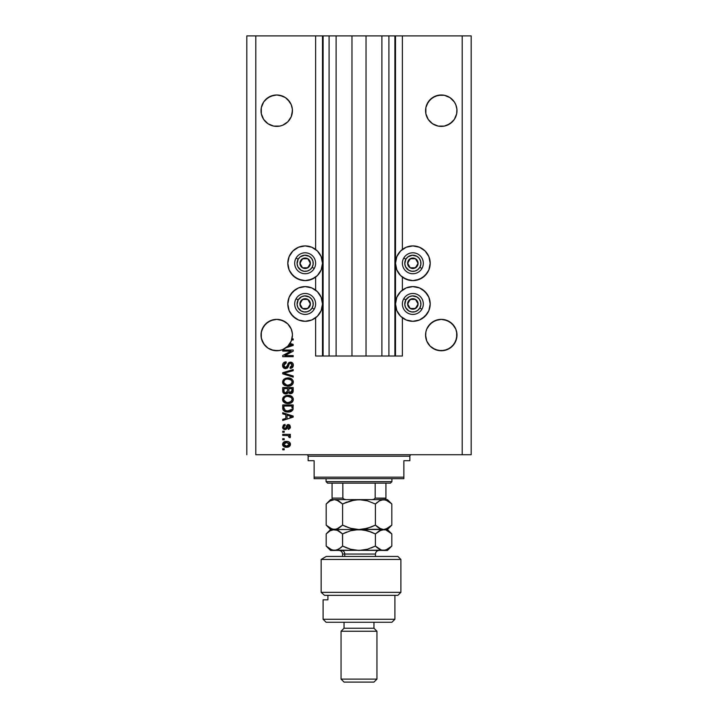 <?xml version="1.0" encoding="UTF-8"?>
<svg xmlns="http://www.w3.org/2000/svg" width="718" height="718" viewBox="0 0 718 718"><rect width="100%" height="100%" fill="white"/><g stroke="black" fill="none" stroke-linecap="round" stroke-linejoin="round"><path stroke-width="1.08" d="M315.624 356.011L315.624 317.787L315.624 356.011L322.499 356.011L322.499 35.9L315.624 35.9L315.624 249.433L315.624 35.9L255.787 35.9L255.787 454.736L462.212 454.736L462.212 35.9L395.501 35.9L395.501 356.011L394.9 356.011L394.9 35.9L366.027 35.9L366.027 356.011L351.973 356.011L351.973 35.9L323.1 35.9L323.1 356.011L322.499 356.011L322.499 35.9L323.1 35.9L246.812 35.9L246.812 454.736L246.812 35.9L255.787 35.9L255.787 454.736L471.188 454.736L471.188 35.9L471.188 454.736L462.212 454.736L462.212 35.9L402.376 35.9L402.376 249.433L402.376 35.9L395.501 35.9L395.501 356.011L402.376 356.011L402.376 317.787L402.376 356.011L388.914 356.011L388.914 35.9L388.914 356.011L394.9 356.011L394.9 35.9L395.501 35.9L381.886 35.9L381.886 356.011L381.886 35.9L366.027 35.9L366.027 356.011L388.914 356.011L351.973 356.011L351.973 35.9L366.027 35.9L336.114 35.9L336.114 356.011L336.114 35.9L329.086 35.9L329.086 356.011L329.086 35.9L323.1 35.9L323.1 356.011L351.973 356.011L315.624 356.011M315.624 290.117L315.624 277.103L315.624 290.117M402.376 290.117L402.376 277.103L402.376 290.117M273.639 95.297A15.706 15.706 0 0 0 267.993 97.639L273.666 95.288L276.726 94.982L279.796 95.288L285.459 97.63A15.706 15.706 0 0 0 279.814 95.297M273.666 95.288L270.722 96.185L276.726 94.982L282.739 96.185L285.459 97.63L282.739 96.185L285.459 97.63L289.785 101.965A15.706 15.706 0 0 0 289.785 101.956L291.239 104.684A15.706 15.706 0 0 0 291.239 104.675L292.361 109.154L292.136 113.758L291.239 116.702L287.837 121.8L282.739 125.201L279.796 126.099L273.666 126.099L268.002 123.747L273.648 126.09A15.706 15.706 0 0 0 273.684 126.099M262.214 116.693A15.706 15.706 0 0 0 262.223 116.72L261.325 113.758L263.668 119.421L265.624 121.8A15.706 15.706 0 0 0 265.633 121.809L268.002 123.747L263.668 119.421L261.325 113.758L261.325 107.628L263.677 101.956L262.223 104.684A15.706 15.706 0 0 0 262.214 104.684L261.325 107.628L263.668 101.965L268.002 97.63L265.624 99.587L270.722 96.185M438.186 95.297A15.706 15.706 0 0 0 432.541 97.639L438.204 95.288L435.261 96.185L441.274 94.982L444.334 95.288L449.998 97.63A15.706 15.706 0 0 0 447.278 96.185L449.998 97.63L444.334 95.288L447.278 96.185M455.777 104.684L454.332 101.965L449.998 97.63L454.332 101.965L455.777 104.684A15.706 15.706 0 0 0 455.777 104.675L456.899 109.154L456.675 113.758L454.332 119.421L452.376 121.8L447.278 125.201L444.334 126.099L438.204 126.099L432.541 123.747L438.204 126.099L435.261 125.201L438.204 126.099L444.334 126.099L449.998 123.747L447.278 125.201M426.761 116.702L425.864 113.758L428.215 119.421L432.541 123.747L428.215 119.421L425.864 113.758L425.864 107.628L428.215 101.965A15.706 15.706 0 0 0 428.206 101.974L426.761 104.684A15.706 15.706 0 0 0 426.761 104.684L425.864 107.628L426.761 104.684L430.163 99.587L428.215 101.965L432.541 97.63L430.163 99.587L435.261 96.185L432.541 97.63M425.864 113.758L425.568 110.689A15.706 15.706 0 0 1 441.274 94.982A15.706 15.706 0 0 1 456.98 110.689L456.675 113.758L454.332 119.421L449.998 123.747L454.332 119.421L456.675 113.767M261.325 113.758A15.706 15.706 0 0 0 261.325 113.767L261.02 110.689A15.706 15.706 0 0 1 276.726 94.982A15.706 15.706 0 0 1 292.432 110.689L291.239 116.702L287.837 121.8L282.739 125.201L279.796 126.099L273.666 126.099M261.101 333.529L262.223 329.059L261.325 332.003L263.668 326.34L262.223 329.059L265.624 323.962L263.668 326.34L268.002 322.005L265.624 323.962L270.722 320.56L268.002 322.005L273.666 319.663L270.722 320.56L276.726 319.357L282.739 320.56L279.796 319.663L285.459 322.005L282.739 320.56L287.837 323.962L291.239 329.059L292.361 333.529M456.675 332.003L456.675 338.133L454.332 343.796L449.998 348.122L444.334 350.474L438.204 350.474L435.261 349.576L430.163 346.175L426.761 341.077L425.568 335.064A15.706 15.706 0 0 1 441.274 319.357A15.706 15.706 0 0 1 456.98 335.064L455.777 341.077L452.376 346.175L447.278 349.576L441.274 350.77L435.261 349.576L430.163 346.175L426.761 341.077L425.639 336.607L425.864 332.003L426.761 329.059L425.864 332.003L426.761 329.059L430.163 323.962L428.215 326.34L432.541 322.005L430.163 323.962L435.261 320.56L432.541 322.005L438.204 319.663L435.261 320.56L441.274 319.357L447.278 320.56L444.334 319.663L449.998 322.005L447.278 320.56L452.376 323.962L455.777 329.059L456.899 333.529M292.136 332.003L292.432 335.064A15.706 15.706 0 0 1 291.966 338.878L293.186 338.878L293.186 339.964L291.652 339.964A15.706 15.706 0 0 1 290.045 343.392L293.186 344.398L293.186 345.457L285.988 347.754L282.192 349.792L277.983 350.725L271.601 349.908L267.76 347.961L264.592 345.035L261.612 339.336L261.02 335.064A15.706 15.706 0 0 1 276.726 319.357A15.706 15.706 0 0 1 292.432 335.064L291.239 341.077L287.837 346.175L282.739 349.576L279.796 350.474L273.666 350.474L268.002 348.122L263.668 343.796L261.325 338.133L261.325 332.003M409.466 246.247L412.85 245.915A17.349 17.349 0 0 1 430.199 263.264A17.349 17.349 0 0 1 412.85 280.621L406.209 279.302L400.581 275.532L396.821 269.905L395.501 263.264L396.821 256.622L400.581 250.995L406.209 247.234L412.85 245.915L419.491 247.234L425.119 250.995L428.879 256.622L430.199 263.264L428.879 269.905L425.119 275.532L419.491 279.302L412.85 280.621A17.349 17.349 0 0 1 395.501 263.264A17.349 17.349 0 0 1 412.85 245.915L415.112 246.068M412.85 286.599A17.349 17.349 0 0 1 430.199 303.956A17.349 17.349 0 0 1 412.85 321.305L406.209 319.986L400.581 316.225L396.821 310.598L395.501 303.956L396.821 297.315L400.581 291.688L406.209 287.918L412.85 286.599L419.491 287.918L425.119 291.688L428.879 297.315L430.199 303.956L428.879 310.598L425.119 316.225L419.491 319.986L412.85 321.305A17.349 17.349 0 0 1 395.501 303.956A17.349 17.349 0 0 1 412.85 286.599M301.766 246.247L305.15 245.915A17.349 17.349 0 0 1 322.499 263.264A17.349 17.349 0 0 1 305.15 280.621L298.509 279.302L292.881 275.532L289.121 269.905L287.801 263.264L289.121 256.622L292.881 250.995L298.509 247.234L305.15 245.915L311.791 247.234L317.419 250.995L321.179 256.622L322.499 263.264L321.179 269.905L317.419 275.532L311.791 279.302L305.15 280.621A17.349 17.349 0 0 1 287.801 263.264A17.349 17.349 0 0 1 305.15 245.915L307.412 246.068M305.15 286.599A17.349 17.349 0 0 1 322.499 303.956A17.349 17.349 0 0 1 305.15 321.305L298.509 319.986L292.881 316.225L289.121 310.598L287.801 303.956L289.121 297.315L292.881 291.688L298.509 287.918L305.15 286.599L311.791 287.918L317.419 291.688L321.179 297.315L322.499 303.956L321.179 310.598L317.419 316.225L311.791 319.986L305.15 321.305A17.349 17.349 0 0 1 287.801 303.956A17.349 17.349 0 0 1 305.15 286.599M425.639 333.529L425.864 332.003M282.712 125.21A15.706 15.706 0 0 0 282.766 125.192L279.796 126.099L282.739 125.201L287.837 121.8L291.239 116.702L292.136 113.758A15.706 15.706 0 0 0 292.136 113.758M435.261 320.56L441.274 319.357M444.334 319.663L447.278 320.56M449.998 322.005L454.332 326.34L455.777 329.059M270.722 320.56L276.726 319.357M279.796 319.663L282.739 320.56M285.459 322.005L287.837 323.962L291.239 329.059M282.712 351.111L291.05 351.111L282.712 351.111L282.712 350.025L293.186 350.025L293.186 351.183L284.84 355.598L293.186 355.598L293.186 356.684L282.712 356.684L282.712 355.527L291.05 351.111L282.712 355.527L282.712 356.684L293.186 356.684L293.186 355.598L284.84 355.598L293.186 351.183L293.186 350.025L282.712 350.025L282.712 351.111L282.712 350.025L293.186 350.025L293.186 351.183M286.024 368.63L283.843 368.11L282.587 365.677L283.161 363.272L285.764 361.872L286.249 362.94L284.472 363.658L283.807 365.202L284.131 366.79L285.208 367.535L286.778 367.042L288.151 363.407L289.372 362.33L291.32 362.24L292.908 363.47L293.276 365.794L291.993 367.876L290.189 368.379L290.054 367.293L291.562 366.719L292.091 365.022L291.445 363.559L290.144 363.236L289.103 363.927L287.721 367.715L285.629 368.657L288.124 367.042L289.363 363.559L290.422 363.218L292.091 365.202L290.054 367.293L290.189 368.379C292.181 368.226 293.222 367.158 293.321 365.166C293.249 363.299 292.289 362.285 290.449 362.123L285.593 367.571L283.798 365.453L286.249 362.94L286.114 361.854C283.888 361.989 282.712 363.155 282.578 365.354L282.578 365.354C282.632 367.365 283.646 368.46 285.629 368.657L285.827 368.648M293.186 377.129L282.712 373.827L282.712 372.705L293.186 369.573L293.186 370.694L283.933 373.207L293.186 375.999L293.186 377.129L293.186 375.999L283.933 373.207L293.186 370.694L293.186 369.573L282.712 372.705L282.712 373.827L282.712 372.705L293.186 369.573L293.186 370.694L283.933 373.207L293.186 375.999L293.186 377.129L282.712 373.827L293.186 377.129M282.578 382.048L283.529 379.562L285.926 378.144L289.731 378.09L291.903 379.104L293.052 380.639L293.204 382.999L292.19 384.731L290.278 385.862L285.028 385.629L282.991 383.789L282.578 382.048L284.175 385.126L287.936 386.194C290.978 386.275 292.773 384.893 293.321 382.057C292.764 379.158 290.925 377.776 287.81 377.901L284.22 378.96L282.587 382.272M282.578 399.459L283.529 396.964L285.926 395.555L288.78 395.349L291.903 396.507L293.052 398.041L293.204 400.402L292.19 402.143L290.278 403.265L285.028 403.04L282.991 401.2L282.578 399.459L284.175 402.538L287.936 403.606C290.978 403.678 292.773 402.304 293.321 399.459C292.764 396.569 290.925 395.178 287.81 395.304L284.22 396.372L282.587 399.684M282.712 413.846L285.836 414.762L282.712 413.846L282.712 412.715L293.186 416.054L293.186 417.122L282.712 420.461L282.712 419.339L285.836 418.423L285.836 414.762L285.836 418.423L282.712 419.339L282.712 420.461L293.186 417.122L293.186 416.054L282.712 412.715L282.712 413.846L282.712 412.715L293.186 416.054L293.186 417.122L282.712 420.461L282.712 419.339M284.211 449.836L282.712 449.836L282.712 448.75L284.211 448.75L284.211 449.836L284.211 448.75L282.712 448.75L282.712 449.836L282.712 448.75L284.211 448.75L284.211 449.836L282.712 449.836L284.211 449.836M282.578 444.505L282.578 444.334C282.991 446.425 284.328 447.395 286.599 447.251L283.897 446.659L282.659 445.025L282.919 443.006L284.49 441.723L287.891 441.534L289.713 442.459L290.386 443.643L289.722 446.174L286.599 447.251C288.789 447.341 290.081 446.372 290.467 444.334C290.063 442.261 288.753 441.292 286.518 441.408C284.292 441.292 282.982 442.27 282.578 444.334L282.578 444.325M284.211 439.775L282.712 439.775L282.712 438.689L284.211 438.689L284.211 439.775L284.211 438.689L282.712 438.689L282.712 439.775L282.712 438.689L284.211 438.689L284.211 439.775L282.712 439.775L284.211 439.775M290.458 436.849L290.054 437.738L288.968 437.325L288.214 435.62L282.712 435.422L282.712 434.336L290.323 434.336L290.323 435.422L289.112 435.422L290.431 436.463L290.054 437.738L288.968 437.325L288.699 435.835L286.661 435.422L288.214 435.62L288.968 437.325L290.054 437.738L290.467 436.706L289.112 435.422L290.323 435.422L290.323 434.336L282.712 434.336L282.712 435.422L282.712 434.336L290.323 434.336L290.323 435.422M284.211 432.299L282.712 432.299L282.712 431.204L284.211 431.204L284.211 432.299L284.211 431.204L282.712 431.204L282.712 432.299L282.712 431.204L284.211 431.204L284.211 432.299L282.712 432.299L284.211 432.299M285.261 429.57L283.789 429.283L282.811 428.224L283.233 425.191L285.028 424.41L285.163 425.496L284.068 425.962L283.664 427.075L284.849 428.484L285.62 428.125L287.236 424.832L288.744 424.58L289.919 425.253L290.341 427.865L288.744 429.355L288.151 428.35L289.067 427.946L289.363 426.761L288.448 425.63L286.688 428.906L285.037 429.579L288.448 425.63L289.372 426.995L288.151 428.35L288.286 429.436L290.467 426.959L288.295 424.544L285.54 428.242L284.849 428.484L283.664 427.075L285.163 425.496L285.028 424.41L282.578 427.004C282.632 428.601 283.448 429.454 285.037 429.579L284.786 429.57M293.15 408.757L292.989 409.583C291.894 411.387 290.234 412.204 288.008 412.033L285.405 411.665L283.305 410.292L282.712 404.961L293.186 404.961L292.666 410.238L290.907 411.549L288.008 412.033C290.234 412.204 291.894 411.387 292.989 409.583L293.186 404.961L282.712 404.961L282.712 408.048L282.712 404.961L293.186 404.961M282.712 390.78C282.73 392.809 283.754 393.859 285.791 393.949L283.08 392.62L282.712 387.558L293.186 387.558L292.531 392.854L290.225 393.661L288.358 392.504L287.308 393.626L285.791 393.949L288.358 392.504L290.548 393.679C292.298 393.518 293.168 392.566 293.186 390.807L293.186 387.558L282.712 387.558L282.712 390.78L282.712 387.558L293.186 387.558L293.186 390.807M471.188 35.9L462.212 35.9L471.188 35.9M301.766 320.973L298.509 319.986M295.511 318.379L290.718 313.595M289.121 310.598L288.133 307.34M288.133 300.564L289.121 297.315M290.718 294.317L295.511 289.525M298.509 287.918L301.766 286.931M308.534 286.931L311.791 287.918M311.791 319.986L308.534 320.973M301.766 280.289L295.511 277.695L290.718 272.903M288.133 259.88L289.121 256.622M314.789 277.695L308.534 280.289M416.234 286.931L419.491 287.918M422.489 289.525L427.282 294.317M428.879 297.315L429.867 300.564M429.867 307.34L428.879 310.598M427.282 313.595L422.489 318.379M419.491 319.986L416.234 320.973M409.466 320.973L406.209 319.986M406.209 287.918L409.466 286.931M428.879 256.622L429.867 259.88M427.282 272.903L422.489 277.695L416.234 280.289M409.466 280.289L403.211 277.695M283.341 442.459L283.87 442.028M285.163 441.534L286.177 441.417M289.183 442.028L290.072 442.907M290.323 443.446L290.44 443.966M289.731 446.165L290.269 445.348M289.722 446.183L286.94 447.251M283.906 446.668L282.919 445.672M282.739 445.277L282.596 444.693M287.281 447.224L287.954 447.126M289.121 443.482L286.527 442.494L289.372 444.298L286.527 446.165L288.08 445.941M284.687 445.824L286.527 446.165L283.664 444.361L284.292 445.573M284.669 442.844L285.576 442.566L284.265 443.114L283.664 444.361L286.527 442.494L285.306 442.62M289.3 444.783L289.273 443.769M287.936 445.986L288.726 445.591M288.376 445.815L289.354 444.065M288.851 445.474L289.219 444.998M290.467 436.706L290.054 437.738M288.968 437.325L289.085 436.409L288.214 435.62L282.712 435.422M284.534 424.509L283.538 424.939M283.233 425.191L283.798 424.778M285.028 424.41L285.163 425.496L284.579 425.63M283.691 426.707L283.7 427.497M284.849 428.484L285.54 428.242L284.409 428.413L283.682 427.389M285.468 428.305L285.872 427.479M287.245 424.832L288.295 424.544L286.428 425.837M288.286 429.436L288.645 428.233M289.309 427.497L289.363 426.761M289.372 426.995L288.448 425.63L287.738 426.115M289.058 425.9L287.81 425.98L287.379 427.192L288.564 425.639M287.379 427.192L287.003 428.323M285.495 429.543L285.944 429.436M282.919 428.44L282.605 427.497M291.589 416.494L290.108 416.099L292.091 416.593L289.937 417.185L291.571 416.494M287.065 415.121L290.108 416.099L287.065 415.121L287.065 418.055L287.065 415.121M289.937 417.185L291.445 416.754M282.712 408.048C283.143 410.893 284.902 412.222 288.008 412.033M284.507 411.288L286.132 411.863M282.901 409.448L282.784 408.982M282.775 408.919L282.721 408.282M290.907 411.549L291.571 411.226M291.463 409.825L289.875 410.741M291.284 410.014L291.75 409.368L287.694 410.938L291.311 409.987M285.27 410.454L286.805 410.867M284.023 408.865L284.911 410.256M283.933 406.047L291.957 406.047L291.957 407.887L291.957 406.047L283.933 406.047L283.951 408.327L283.933 406.047M286.401 410.795L288.017 410.947L285.459 410.525L283.933 407.923M284.804 410.175L286.078 410.732M285.459 395.708L286.859 395.367M287.335 395.322L288.295 395.322M288.798 395.349L289.74 395.501M292.244 396.821L293.061 398.041M293.204 398.508L293.294 398.966M291.867 402.43L291.32 402.798M289.812 403.399L289.363 403.489M288.878 403.561L288.421 403.588M287.936 403.606L287.433 403.588M286.949 403.552L285.961 403.363M285.333 403.166L284.768 402.915M283.493 401.918L282.991 401.209M282.973 401.183L282.677 400.366M282.605 399.002L282.991 397.709M283.009 397.691L284.22 396.372M292.154 402.179L292.845 401.281M291.311 397.503L287.792 396.399C290.207 396.228 291.643 397.251 292.091 399.468L291.607 401.021M292.064 399.881L290.332 402.062L289.174 402.412L291.355 401.335M288.573 402.493L287.972 402.511C285.629 402.636 284.238 401.613 283.798 399.45L284.005 400.5M283.888 400.168L286.527 402.385L285.172 401.865L286.563 402.394M285.728 402.143L284.166 400.832M292.073 399.1L291.266 397.458M291.346 401.353L288.277 402.511M287.245 402.484L286.527 402.385M283.996 398.427L283.798 399.45C284.211 397.341 285.54 396.327 287.792 396.399L286.661 396.489M284.579 397.539L283.888 398.75M293.177 391.095L293.124 391.624M292.854 392.414L291.104 393.626M289.937 393.617L289.04 393.231M285.154 393.904L284.552 393.76M284.445 393.724L283.466 393.114M282.973 392.396L282.811 391.857M287.604 390.655L285.782 392.863L287.604 390.655L287.604 388.644L287.604 390.655M284.122 391.983L285.782 392.863L284.068 391.857L283.933 390.807L284.184 392.1M291.93 391.202L291.957 390.421L290.144 392.575L291.472 392.243L291.903 391.4M289.139 392.046L290.377 392.584L288.932 391.633L288.833 388.644L291.957 388.644L291.957 390.421L291.957 388.644L288.833 388.644L288.932 391.633L289.839 392.531M290.763 392.558L291.957 390.421M283.933 388.644L287.604 388.644L283.933 388.644L284.068 391.857L283.933 388.644M284.624 392.566L286.59 392.719L287.514 391.678M288.833 390.565L289.022 391.857M285.468 378.296L287.81 377.901M288.807 377.946L289.713 378.09M290.655 378.368L291.912 379.104M293.204 381.105L293.312 381.814M286.949 386.14L287.442 386.185M283.538 384.561L282.991 383.798M282.982 383.771L282.677 382.963M282.677 381.141L283.538 379.553M292.154 384.776L292.845 383.879M291.311 380.1L287.792 378.987C290.207 378.826 291.643 379.849 292.091 382.066L291.607 383.609M292.064 382.479L290.332 384.651L289.174 385.001L291.355 383.933M288.573 385.081L287.972 385.108C285.629 385.225 284.238 384.202 283.798 382.039L284.005 383.098M283.888 382.757L286.527 384.974L285.172 384.453L286.563 384.983M285.728 384.74L284.166 383.43M292.073 381.689L291.266 380.055M291.346 383.942L288.277 385.099M287.245 385.081L286.527 384.974M283.996 381.016L283.798 382.039C284.211 379.939 285.54 378.924 287.792 378.987L286.661 379.086M284.579 380.136L283.888 381.348M283.933 373.207L284.409 373.1M284.884 372.974L285.584 372.786M282.632 364.645L282.802 363.972M283.529 362.832L283.987 362.455M284.337 362.258L285.064 361.989M286.114 361.854L285.764 363.012M285.288 363.137L284.472 363.658M284.831 363.362L283.825 365.839M287.577 364.95L287.182 366.243M288.887 362.599L289.363 362.33M293.15 363.999L293.276 364.573M293.276 365.785L292.477 367.481M290.503 368.361L290.054 367.293L290.862 367.14M290.952 367.104L291.984 366.018M291.849 366.324L292.073 364.834M290.745 363.245L291.329 363.47M290.611 363.227L289.282 363.64M289.363 363.559L290.422 363.218L289.363 363.559L290.422 363.218L289.363 363.559L288.573 365.588M287.694 367.751L287.128 368.253M284.983 368.594L283.404 367.733M283.359 367.688L282.901 366.997M284.014 362.437L283.547 362.814M288.726 364.968L288.923 364.349M293.186 355.598L293.186 356.684L282.712 356.684L282.712 355.527M293.186 344.398L290.045 343.392A15.706 15.706 0 0 1 289.48 344.236L292.091 344.927L287.855 346.157A15.706 15.706 0 0 1 285.988 347.754L293.186 345.457L293.186 344.398L293.186 345.457M291.095 344.712L289.48 344.236A15.706 15.706 0 0 1 287.855 346.157L289.937 345.52M290.404 345.385L291.589 344.828M293.186 338.878L291.966 338.878A15.706 15.706 0 0 1 291.652 339.964L293.186 339.964L293.186 338.878L293.186 339.964M285.127 445.995L286.76 446.165M286.994 442.512L286.051 442.512M283.682 444.119L283.682 444.595M287.047 410.893L287.694 410.938M288.017 410.947L288.555 410.929M290.126 410.669L290.619 410.463M288.537 396.426L287.092 396.426M285.109 397.09L284.418 397.718M288.537 379.014L287.092 379.023M285.109 379.678L284.418 380.307M284.211 348.876L287.837 346.175L291.248 341.059M441.274 94.982L444.334 95.288L438.204 95.288M456.675 107.628L456.899 109.154M425.639 109.154L425.864 107.628M292.361 112.232L292.432 110.832M292.136 107.628L292.361 109.154M285.459 97.63L287.837 99.587L291.239 104.684M276.726 94.982L282.739 96.185M261.101 109.154L261.325 107.628M261.325 338.133A15.706 15.706 0 0 0 261.325 338.142L262.214 341.068A15.706 15.706 0 0 0 262.223 341.086L262.214 341.068M265.624 346.175L265.615 346.166A15.706 15.706 0 0 0 270.722 349.576L273.666 350.474A15.706 15.706 0 0 0 273.675 350.474M269.537 349.029L268.002 348.122L269.537 349.029M280.119 350.402L279.796 350.474A15.706 15.706 0 0 0 279.805 350.465L282.73 349.576M292.136 338.133L291.741 339.695M292.361 336.607L292.432 335.207M292.432 335.064A15.706 15.706 0 0 1 269.609 349.065A15.706 15.706 0 0 1 261.02 335.064L261.101 336.607M291.239 341.086A15.706 15.706 0 0 0 291.239 341.077L291.652 339.964M285.459 348.122L285.926 347.799M282.237 349.774L284.095 348.939M430.163 346.175L430.163 346.166A15.706 15.706 0 0 0 435.261 349.576L432.541 348.122L438.204 350.474M444.334 350.474L447.278 349.576L452.376 346.175L454.332 343.796L456.675 338.133M456.899 336.607L456.98 335.064A15.706 15.706 0 0 1 441.274 350.77A15.706 15.706 0 0 1 425.568 335.064L425.639 336.607M432.541 348.122L435.261 349.576L432.541 348.122M425.864 338.133A15.706 15.706 0 0 0 425.864 338.142L426.761 341.077A15.706 15.706 0 0 1 426.761 341.068M447.278 349.576A15.706 15.706 0 0 0 452.385 346.166M282.739 349.576A15.706 15.706 0 0 0 287.846 346.166M292.432 110.689A15.706 15.706 0 0 1 276.726 126.395A15.706 15.706 0 0 1 261.02 110.689L261.101 112.232M268.002 123.747L270.722 125.201M456.899 112.232L456.98 110.689A15.706 15.706 0 0 1 441.274 126.395A15.706 15.706 0 0 1 425.568 110.689L425.639 112.232M432.541 123.747L435.261 125.201M309.727 264.404L310.382 263.264A5.232 5.232 0 0 1 309.682 265.884L309.081 265.534L309.682 265.884L310.203 264.619L310.203 261.908L307.771 258.731L303.795 258.211L300.618 260.652L300.097 264.619L302.529 267.805L306.505 268.326L309.682 265.884A5.232 5.232 0 0 1 299.918 263.264A5.232 5.232 0 0 1 307.771 258.731L302.529 258.731L299.918 263.264L302.529 267.805L307.771 267.805L309.727 264.404L307.771 267.805L302.529 267.805L299.918 263.264L302.529 258.731L307.771 258.731A5.232 5.232 0 0 1 310.382 263.264L307.771 258.731L310.382 263.264L309.727 264.404M298.158 259.225A8.078 8.078 0 0 1 309.189 256.272A8.078 8.078 0 0 1 312.142 267.302L314.215 268.505A10.474 10.474 0 0 0 310.382 254.199A10.474 10.474 0 0 0 296.085 258.031L298.158 259.225L300.232 256.856L304.62 255.204L309.189 256.272L311.558 258.345L312.949 261.173L313.156 264.323L312.142 267.302L310.068 269.672L307.241 271.072L304.1 271.278L301.111 270.264L297.907 266.836L297.09 263.793L298.158 259.225L296.085 258.031A10.474 10.474 0 0 1 310.382 254.199A10.474 10.474 0 0 1 314.215 268.505A10.474 10.474 0 0 1 299.918 272.337A10.474 10.474 0 0 1 296.085 258.031A10.474 10.474 0 0 0 299.918 272.337A10.474 10.474 0 0 0 314.215 268.505L312.142 267.302A8.078 8.078 0 0 1 301.111 270.264A8.078 8.078 0 0 1 298.158 259.225M417.427 264.404L418.082 263.264A5.232 5.232 0 0 1 417.382 265.884L416.781 265.534L417.382 265.884L417.903 264.619L417.903 261.908L415.471 258.731L411.495 258.211L408.318 260.652L407.797 264.619L410.229 267.805L414.205 268.326L417.382 265.884A5.232 5.232 0 0 1 407.618 263.264A5.232 5.232 0 0 1 415.471 258.731L410.229 258.731L407.618 263.264L410.229 267.805L415.471 267.805L417.427 264.404L415.471 267.805L410.229 267.805L407.618 263.264L410.229 258.731L415.471 258.731A5.232 5.232 0 0 1 418.082 263.264L415.471 258.731L418.082 263.264L417.427 264.404M405.858 259.225A8.078 8.078 0 0 1 416.889 256.272A8.078 8.078 0 0 1 419.842 267.302L421.915 268.505A10.474 10.474 0 0 0 418.082 254.199A10.474 10.474 0 0 0 403.785 258.031L405.858 259.225L407.932 256.856L412.32 255.204L416.889 256.272L419.258 258.345L420.649 261.173L420.856 264.323L419.842 267.302L417.768 269.672L414.941 271.072L411.8 271.278L408.811 270.264L405.607 266.836L404.79 263.793L405.858 259.225L403.785 258.031A10.474 10.474 0 0 1 418.082 254.199A10.474 10.474 0 0 1 421.915 268.505A10.474 10.474 0 0 1 407.618 272.337A10.474 10.474 0 0 1 403.785 258.031A10.474 10.474 0 0 0 407.618 272.337A10.474 10.474 0 0 0 421.915 268.505L419.842 267.302A8.078 8.078 0 0 1 408.811 270.264A8.078 8.078 0 0 1 405.858 259.225M417.427 305.087L418.082 303.956A5.232 5.232 0 0 1 417.382 306.568L416.781 306.218L417.382 306.568L417.903 305.312L417.903 302.601L415.471 299.415L411.495 298.894L408.318 301.336L407.797 305.312L410.229 308.489L414.205 309.009L417.382 306.568A5.232 5.232 0 0 1 407.618 303.956A5.232 5.232 0 0 1 415.471 299.415L410.229 299.415L407.618 303.956L410.229 308.489L415.471 308.489L417.427 305.087L415.471 308.489L410.229 308.489L407.618 303.956L410.229 299.415L415.471 299.415A5.232 5.232 0 0 1 418.082 303.956L415.471 299.415L418.082 303.956L417.427 305.087M405.858 299.918A8.078 8.078 0 0 1 416.889 296.956A8.078 8.078 0 0 1 419.842 307.995L421.915 309.189A10.474 10.474 0 0 0 418.082 294.883A10.474 10.474 0 0 0 403.785 298.715L405.858 299.918L409.278 296.705L412.32 295.897L416.889 296.956L419.258 299.038L420.649 301.865L420.856 305.006L419.842 307.995L417.768 310.364L414.941 311.756L411.8 311.962L408.811 310.948L405.607 307.528L404.79 304.486L405.858 299.918L403.785 298.715A10.474 10.474 0 0 1 418.082 294.883A10.474 10.474 0 0 1 421.915 309.189A10.474 10.474 0 0 1 407.618 313.021A10.474 10.474 0 0 1 403.785 298.715A10.474 10.474 0 0 0 407.618 313.021A10.474 10.474 0 0 0 421.915 309.189L419.842 307.995A8.078 8.078 0 0 1 408.811 310.948A8.078 8.078 0 0 1 405.858 299.918M309.727 305.087L310.382 303.956A5.232 5.232 0 0 1 309.682 306.568L309.081 306.218L309.682 306.568L310.203 305.312L310.203 302.601L307.771 299.415L303.795 298.894L300.618 301.336L300.097 305.312L302.529 308.489L306.505 309.009L309.682 306.568A5.232 5.232 0 0 1 299.918 303.956A5.232 5.232 0 0 1 307.771 299.415L302.529 299.415L299.918 303.956L302.529 308.489L307.771 308.489L309.727 305.087L307.771 308.489L302.529 308.489L299.918 303.956L302.529 299.415L307.771 299.415A5.232 5.232 0 0 1 310.382 303.956L307.771 299.415L310.382 303.956L309.727 305.087M298.158 299.918A8.078 8.078 0 0 1 309.189 296.956A8.078 8.078 0 0 1 312.142 307.995L314.215 309.189A10.474 10.474 0 0 0 310.382 294.883A10.474 10.474 0 0 0 296.085 298.715L298.158 299.918L301.578 296.705L304.62 295.897L309.189 296.956L311.558 299.038L312.949 301.865L313.156 305.006L312.142 307.995L310.068 310.364L307.241 311.756L304.1 311.962L301.111 310.948L297.907 307.528L297.09 304.486L298.158 299.918L296.085 298.715A10.474 10.474 0 0 1 310.382 294.883A10.474 10.474 0 0 1 314.215 309.189A10.474 10.474 0 0 1 299.918 313.021A10.474 10.474 0 0 1 296.085 298.715A10.474 10.474 0 0 0 299.918 313.021A10.474 10.474 0 0 0 314.215 309.189L312.142 307.995A8.078 8.078 0 0 1 301.111 310.948A8.078 8.078 0 0 1 298.158 299.918M306.649 454.736A1.499 1.499 0 0 1 308.139 456.226L308.139 460.714L314.125 460.714L314.125 477.174L403.875 477.174L403.875 460.714L409.861 460.714L409.861 456.226A1.499 1.499 0 0 1 411.351 454.736A1.499 1.499 0 0 0 409.861 456.226L308.139 456.226A1.499 1.499 0 0 0 306.649 454.736M409.475 460.714L403.875 460.714L403.875 478.664L314.125 478.664L403.875 478.664L403.875 477.174L314.125 477.174L314.125 460.714L308.139 460.714L308.139 456.226L409.861 456.226L409.861 460.714M314.125 477.174L314.125 478.664L314.125 477.174M385.925 498.382L375.182 498.112L375.182 483.151L390.412 483.151L391.911 481.661L326.089 481.661L327.587 483.151L375.182 483.151L327.587 483.151L326.089 481.661L391.911 481.661L391.911 478.664L391.911 481.661L390.412 483.151L375.182 483.151L375.182 498.112L373.881 499.342L372.041 499.611L385.925 499.611L359 499.611L367.428 500.832L375.406 504.009L379.373 500.85L383.609 499.611L387.828 500.832L391.822 504.009L391.822 525.127L387.855 528.286L383.609 529.525L379.4 528.304L375.406 525.127L375.406 504.009L375.406 525.127L367.481 528.286L359 529.525L350.572 528.304L342.594 525.127L342.594 504.009L350.519 500.85L359 499.611L345.959 499.611L343.41 499.01M326.089 478.664L326.089 481.661L326.089 478.664M385.925 498.112L385.925 483.151L385.925 499.593L385.925 498.112L375.182 498.112L373.881 499.342L372.041 499.611M342.872 498.382L342.818 483.151L342.818 498.112L344.11 499.342L345.959 499.611L332.075 499.611L345.959 499.611M332.075 498.561L332.075 499.548L332.075 498.112L342.818 498.112L332.075 498.112L332.075 483.151L332.075 499.611L330.576 499.611L332.739 499.611M321.161 559.439L326.232 556.45L321.161 559.439L321.161 592.35L400.886 592.35L321.161 592.35L324.5 595.339L397.889 595.339L324.5 595.339L321.161 592.35L321.161 559.439L400.886 559.439L321.161 559.439L326.232 556.45L321.161 559.439M397.889 556.45L400.886 559.439L397.889 556.45L326.232 556.45L397.889 556.45M323.1 619.275L326.089 622.264L391.911 622.264L394.9 619.275L323.1 619.275L394.9 619.275L394.9 595.339L394.9 619.275L391.911 622.264L326.089 622.264L323.1 619.275L323.1 599.826L323.1 619.275M376.95 631.239L373.961 628.25L344.039 628.25L341.05 631.239L376.95 631.239L341.05 631.239L341.05 679.111L344.039 682.1L373.961 682.1L376.95 679.111L341.05 679.111L376.95 679.111L376.95 631.239L376.95 679.111L373.961 682.1L344.039 682.1L341.05 679.111L341.05 631.239L344.039 628.25L373.961 628.25L373.961 622.264L373.961 628.25L376.95 631.239M344.039 622.264L344.039 628.25L344.039 622.264M327.911 599.826L323.1 599.826L327.911 599.826L327.911 595.339L327.911 599.826M375.451 556.45L375.451 554.054L344.748 554.054A3.59 3.105 90 0 0 341.642 550.464A3.59 3.105 -90 0 1 344.748 554.054L344.748 556.45L344.748 554.054L342.549 554.054C342.333 551.882 341.131 550.679 338.959 550.464M334.507 499.611L338.618 500.841L342.594 504.009L342.594 525.127L338.618 528.295L334.391 529.525L330.154 528.295L326.178 525.127L326.178 504.009L330.154 500.841L334.391 499.611L332.183 499.943M328.162 502.214L326.178 504.009L326.178 525.127L326.914 525.836M328.234 532.074L326.178 533.923L330.154 530.755L334.391 529.525L359 529.525L334.391 529.525L336.509 529.211L332.228 529.202L326.178 525.127L330.576 529.525L336.509 529.211L338.609 528.295L336.518 529.211L342.594 525.127L346.498 526.895M346.821 502.106L342.594 504.009L336.527 499.925L338.618 500.841L334.391 499.611L329.876 501.011M352.367 528.762L347.521 527.29M371.179 527.021L363.308 529.202L359 529.525L363.245 529.211L359 529.525L352.305 528.744M379.786 500.625L375.406 504.009L377.363 502.232L375.406 504.009L367.454 500.841L375.406 504.009L367.454 500.841L359 499.611L363.245 499.925M379.373 500.85L383.609 499.611L381.473 499.925L385.737 499.925L391.418 503.614M371.215 527.012L375.406 525.127L378.323 527.622M380.917 529.013L375.406 525.127L377.363 526.895M334.507 529.525L338.609 530.755L342.594 533.923L350.519 530.764L359 529.525L367.428 530.746L375.406 533.923L381.455 529.848L387.424 529.525L359 529.525L381.491 529.211M385.772 529.202L391.822 525.127L391.822 504.009L387.424 499.611L385.925 499.611M375.406 525.127L371.502 526.895M371.215 547.951L375.406 546.066L375.406 533.923L371.493 532.146L375.406 533.923L379.373 530.764L385.737 529.211M369.878 499.611L354.692 499.934L343.725 503.453M330.576 499.611L326.178 504.009L330.154 500.841M391.077 503.291L389.865 502.232M359 499.611L348.122 499.611M387.424 499.611L385.261 499.611M391.822 525.127L387.424 529.525L391.822 533.923L391.822 546.066L391.822 533.923L385.745 529.839L381.473 529.848L385.737 529.839L391.822 533.923L389.847 532.137M387.424 550.464L391.822 546.066L387.855 549.225L383.609 550.464L387.424 550.464L332.228 550.141L326.178 546.066L326.178 533.923L330.127 530.773M330.836 530.396L330.298 530.674M337.792 530.333L330.576 529.525L326.178 533.923L326.178 546.066L326.968 546.829M371.502 532.155L367.481 530.764L375.406 533.923L375.406 546.066L377.363 547.843L375.406 546.066L367.481 549.225L359 550.464L350.572 549.243L342.594 546.066L342.594 533.923L336.527 529.848L338.609 530.755M347.521 548.238L342.594 546.066L342.477 533.815M346.785 532.038L343.725 533.366M365.695 530.306L359 529.525L354.719 529.848L363.245 529.839L371.493 532.146M379.391 530.755L380.109 530.378M330.576 550.464L326.178 546.066L330.163 549.243L334.391 550.464L330.576 550.464L385.772 550.141L381.482 550.15L377.363 547.843L381.473 550.15L375.406 546.066L367.481 549.225L359 550.464L350.572 549.243L342.594 546.066L338.618 549.234L334.391 550.464L336.518 550.15L334.391 550.464L336.509 550.15L340.494 547.951M380.28 549.692L383.609 550.464L385.737 550.15M391.822 546.066L385.772 550.141M387.083 549.629L387.729 549.297M337.837 549.647L338.6 549.243M346.498 547.843L342.594 546.066L340.637 547.843M330.154 530.755L332.246 529.848M342.594 533.923L350.519 530.764L359 529.525M375.406 546.066L379.382 549.234M365.633 530.288L363.281 529.848M375.29 554.054L344.748 554.054M400.886 559.439L400.886 592.35L397.889 595.339M342.549 554.054L342.549 556.45M375.451 554.054C375.667 551.882 376.869 550.679 379.041 550.464"/></g></svg>

